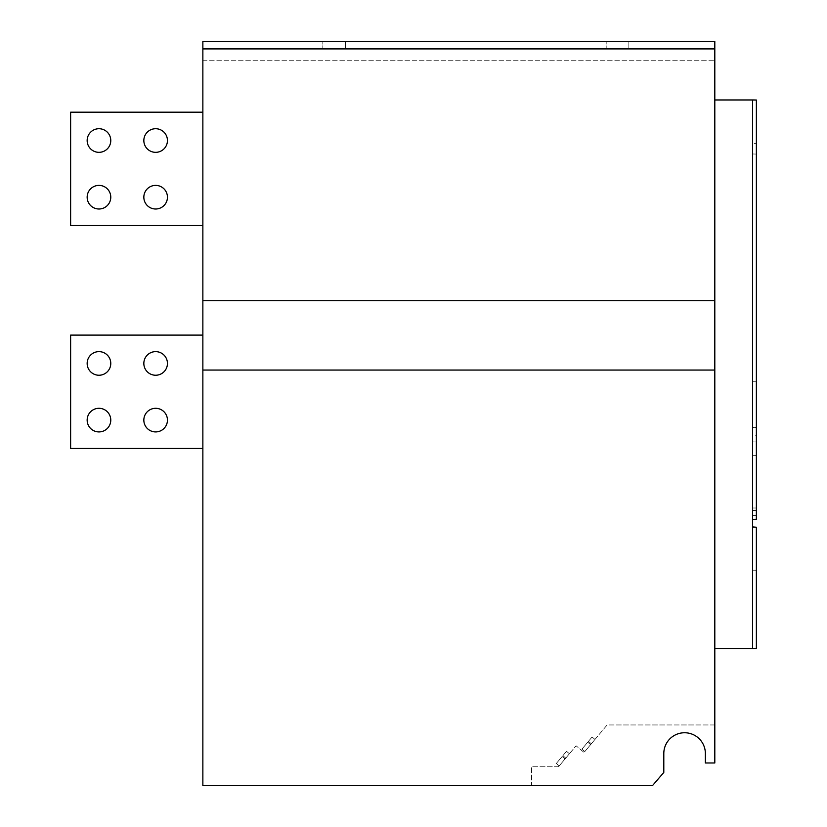 <?xml version="1.0" encoding="UTF-8"?>
<svg xmlns="http://www.w3.org/2000/svg" width="827" height="827" viewBox="0 0 827 827"><rect width="100%" height="100%" fill="white"/><g stroke="black" fill="none" stroke-linecap="round" stroke-linejoin="round"><path stroke-width="0.62" stroke-dasharray="4.13 3.1" d="M155.641 431.921A11.805 11.805 0 0 1 143.836 420.116A11.805 11.805 0 0 1 155.641 408.3A11.805 11.805 0 0 0 143.836 420.116A11.805 11.805 0 0 0 155.641 431.921A11.805 11.805 0 0 1 143.836 420.116A11.805 11.805 0 0 1 155.641 408.3A11.805 11.805 0 0 0 143.836 420.116A11.805 11.805 0 0 0 155.641 431.921A11.805 11.805 0 0 0 167.447 420.116A11.805 11.805 0 0 0 155.641 408.3A11.805 11.805 0 0 0 143.836 420.116A11.805 11.805 0 0 0 155.641 431.921A11.805 11.805 0 0 0 167.447 420.116A11.805 11.805 0 0 0 155.641 408.3A11.805 11.805 0 0 1 167.447 420.116A11.805 11.805 0 0 1 155.641 431.921A11.805 11.805 0 0 0 167.447 420.116A11.805 11.805 0 0 0 155.641 408.3A11.805 11.805 0 0 1 167.447 420.116A11.805 11.805 0 0 1 155.641 431.921M155.641 375.241A11.805 11.805 0 0 1 143.836 363.435A11.805 11.805 0 0 1 155.641 351.63A11.805 11.805 0 0 0 143.836 363.435A11.805 11.805 0 0 0 155.641 375.241A11.805 11.805 0 0 1 143.836 363.435A11.805 11.805 0 0 1 155.641 351.63A11.805 11.805 0 0 0 143.836 363.435A11.805 11.805 0 0 0 155.641 375.241A11.805 11.805 0 0 0 167.447 363.435A11.805 11.805 0 0 0 155.641 351.63A11.805 11.805 0 0 0 143.836 363.435A11.805 11.805 0 0 0 155.641 375.241A11.805 11.805 0 0 0 167.447 363.435A11.805 11.805 0 0 0 155.641 351.63A11.805 11.805 0 0 1 167.447 363.435A11.805 11.805 0 0 1 155.641 375.241A11.805 11.805 0 0 0 167.447 363.435A11.805 11.805 0 0 0 155.641 351.63A11.805 11.805 0 0 1 167.447 363.435A11.805 11.805 0 0 1 155.641 375.241M155.641 209.004A11.805 11.805 0 0 1 143.836 197.198A11.805 11.805 0 0 1 155.641 185.393A11.805 11.805 0 0 0 143.836 197.198A11.805 11.805 0 0 0 155.641 209.004A11.805 11.805 0 0 1 143.836 197.198A11.805 11.805 0 0 1 155.641 185.393A11.805 11.805 0 0 0 143.836 197.198A11.805 11.805 0 0 0 155.641 209.004A11.805 11.805 0 0 0 167.447 197.198A11.805 11.805 0 0 0 155.641 185.393A11.805 11.805 0 0 0 143.836 197.198A11.805 11.805 0 0 0 155.641 209.004A11.805 11.805 0 0 0 167.447 197.198A11.805 11.805 0 0 0 155.641 185.393A11.805 11.805 0 0 1 167.447 197.198A11.805 11.805 0 0 1 155.641 209.004A11.805 11.805 0 0 0 167.447 197.198A11.805 11.805 0 0 0 155.641 185.393A11.805 11.805 0 0 1 167.447 197.198A11.805 11.805 0 0 1 155.641 209.004M155.641 152.333A11.805 11.805 0 0 1 143.836 140.528A11.805 11.805 0 0 1 155.641 128.723A11.805 11.805 0 0 0 143.836 140.528A11.805 11.805 0 0 0 155.641 152.333A11.805 11.805 0 0 1 143.836 140.528A11.805 11.805 0 0 1 155.641 128.723A11.805 11.805 0 0 0 143.836 140.528A11.805 11.805 0 0 0 155.641 152.333A11.805 11.805 0 0 0 167.447 140.528A11.805 11.805 0 0 0 155.641 128.723A11.805 11.805 0 0 0 143.836 140.528A11.805 11.805 0 0 0 155.641 152.333A11.805 11.805 0 0 0 167.447 140.528A11.805 11.805 0 0 0 155.641 128.723A11.805 11.805 0 0 1 167.447 140.528A11.805 11.805 0 0 1 155.641 152.333A11.805 11.805 0 0 0 167.447 140.528A11.805 11.805 0 0 0 155.641 128.723A11.805 11.805 0 0 1 167.447 140.528A11.805 11.805 0 0 1 155.641 152.333M98.971 209.004A11.805 11.805 0 0 1 87.155 197.198A11.805 11.805 0 0 1 98.971 185.393A11.805 11.805 0 0 0 87.155 197.198A11.805 11.805 0 0 0 98.971 209.004A11.805 11.805 0 0 1 87.155 197.198A11.805 11.805 0 0 1 98.971 185.393A11.805 11.805 0 0 0 87.155 197.198A11.805 11.805 0 0 0 98.971 209.004A11.805 11.805 0 0 0 110.777 197.198A11.805 11.805 0 0 0 98.971 185.393A11.805 11.805 0 0 0 87.155 197.198A11.805 11.805 0 0 0 98.971 209.004A11.805 11.805 0 0 0 110.777 197.198A11.805 11.805 0 0 0 98.971 185.393A11.805 11.805 0 0 1 110.777 197.198A11.805 11.805 0 0 1 98.971 209.004A11.805 11.805 0 0 0 110.777 197.198A11.805 11.805 0 0 0 98.971 185.393A11.805 11.805 0 0 1 110.777 197.198A11.805 11.805 0 0 1 98.971 209.004M98.971 152.333A11.805 11.805 0 0 1 87.155 140.528A11.805 11.805 0 0 1 98.971 128.723A11.805 11.805 0 0 0 87.155 140.528A11.805 11.805 0 0 0 98.971 152.333A11.805 11.805 0 0 1 87.155 140.528A11.805 11.805 0 0 1 98.971 128.723A11.805 11.805 0 0 0 87.155 140.528A11.805 11.805 0 0 0 98.971 152.333A11.805 11.805 0 0 0 110.777 140.528A11.805 11.805 0 0 0 98.971 128.723A11.805 11.805 0 0 0 87.155 140.528A11.805 11.805 0 0 0 98.971 152.333A11.805 11.805 0 0 0 110.777 140.528A11.805 11.805 0 0 0 98.971 128.723A11.805 11.805 0 0 1 110.777 140.528A11.805 11.805 0 0 1 98.971 152.333A11.805 11.805 0 0 0 110.777 140.528A11.805 11.805 0 0 0 98.971 128.723A11.805 11.805 0 0 1 110.777 140.528A11.805 11.805 0 0 1 98.971 152.333M98.971 431.921A11.805 11.805 0 0 1 87.155 420.116A11.805 11.805 0 0 1 98.971 408.3A11.805 11.805 0 0 0 87.155 420.116A11.805 11.805 0 0 0 98.971 431.921A11.805 11.805 0 0 1 87.155 420.116A11.805 11.805 0 0 1 98.971 408.3A11.805 11.805 0 0 0 87.155 420.116A11.805 11.805 0 0 0 98.971 431.921A11.805 11.805 0 0 0 110.777 420.116A11.805 11.805 0 0 0 98.971 408.3A11.805 11.805 0 0 0 87.155 420.116A11.805 11.805 0 0 0 98.971 431.921A11.805 11.805 0 0 0 110.777 420.116A11.805 11.805 0 0 0 98.971 408.3A11.805 11.805 0 0 1 110.777 420.116A11.805 11.805 0 0 1 98.971 431.921A11.805 11.805 0 0 0 110.777 420.116A11.805 11.805 0 0 0 98.971 408.3A11.805 11.805 0 0 1 110.777 420.116A11.805 11.805 0 0 1 98.971 431.921M98.971 375.241A11.805 11.805 0 0 1 87.155 363.435A11.805 11.805 0 0 1 98.971 351.63A11.805 11.805 0 0 0 87.155 363.435A11.805 11.805 0 0 0 98.971 375.241A11.805 11.805 0 0 1 87.155 363.435A11.805 11.805 0 0 1 98.971 351.63A11.805 11.805 0 0 0 87.155 363.435A11.805 11.805 0 0 0 98.971 375.241A11.805 11.805 0 0 0 110.777 363.435A11.805 11.805 0 0 0 98.971 351.63A11.805 11.805 0 0 0 87.155 363.435A11.805 11.805 0 0 0 98.971 375.241A11.805 11.805 0 0 0 110.777 363.435A11.805 11.805 0 0 0 98.971 351.63A11.805 11.805 0 0 1 110.777 363.435A11.805 11.805 0 0 1 98.971 375.241A11.805 11.805 0 0 0 110.777 363.435A11.805 11.805 0 0 0 98.971 351.63A11.805 11.805 0 0 1 110.777 363.435A11.805 11.805 0 0 1 98.971 375.241M334.16 41.35L322.819 41.35L334.16 41.35M345.49 48.907L345.49 41.35L345.49 48.907L322.819 48.907L334.16 48.907L322.819 48.907L322.819 41.35L322.819 48.907M617.521 41.35L606.191 41.35L617.521 41.35M628.851 48.907L628.851 41.35L628.851 48.907L606.191 48.907L617.521 48.907L606.191 48.907L606.191 41.35L606.191 48.907M587.718 742.212L581.898 749.159L587.718 742.212L581.898 749.159L587.718 742.212L581.898 749.159L587.718 742.212L581.898 749.159L587.718 742.212L581.898 749.159L587.718 742.212L581.898 749.159L587.718 742.212L581.898 749.159L587.718 742.212L581.898 749.159L587.718 742.212L581.898 749.159L587.718 742.212L581.898 749.159L587.718 742.212L581.898 749.159L587.718 742.212L581.898 749.159L587.718 742.212L581.898 749.159L587.718 742.212L581.898 749.159L587.718 742.212L581.898 749.159L587.718 742.212L581.898 749.159L587.718 742.212L581.898 749.159L587.718 742.212L581.898 749.159L587.718 742.212L581.898 749.159L587.718 742.212L581.898 749.159L587.718 742.212L581.898 749.159L587.718 742.212L581.898 749.159L587.718 742.212L581.898 749.159L587.718 742.212L581.898 749.159L587.718 742.212L581.898 749.159L587.718 742.212L581.898 749.159L587.718 742.212L581.898 749.159L587.718 742.212L581.898 749.159L587.718 742.212L581.898 749.159L587.718 742.212L581.898 749.159L587.718 742.212L581.898 749.159L587.718 742.212L590.612 744.641L584.792 751.588L590.612 744.641L584.792 751.588L590.612 744.641L584.792 751.588L590.612 744.641L584.792 751.588L590.612 744.641L584.792 751.588L590.612 744.641L584.792 751.588L590.612 744.641L584.792 751.588L590.612 744.641L584.792 751.588L590.612 744.641L584.792 751.588L590.612 744.641L584.792 751.588L590.612 744.641L584.792 751.588L590.612 744.641L584.792 751.588L590.612 744.641L584.792 751.588L590.612 744.641L584.792 751.588L590.612 744.641L584.792 751.588L590.612 744.641L584.792 751.588L590.612 744.641L584.792 751.588L590.612 744.641L584.792 751.588L590.612 744.641L584.792 751.588L590.612 744.641L584.792 751.588L590.612 744.641L584.792 751.588L590.612 744.641L584.792 751.588L590.612 744.641L584.792 751.588L590.612 744.641L584.792 751.588L590.612 744.641L584.792 751.588L590.612 744.641L584.792 751.588L590.612 744.641L584.792 751.588L590.612 744.641L584.792 751.588L590.612 744.641L584.792 751.588L590.612 744.641L584.792 751.588L590.612 744.641L584.792 751.588L590.612 744.641L587.718 742.212L590.612 744.641M581.898 749.159L584.792 751.588M562.153 756.519L556.323 763.466L562.153 756.519L556.323 763.466L562.153 756.519L556.323 763.466L562.153 756.519L556.323 763.466L562.153 756.519L556.323 763.466L562.153 756.519L556.323 763.466L562.153 756.519L556.323 763.466L562.153 756.519L556.323 763.466L562.153 756.519L556.323 763.466L562.153 756.519L556.323 763.466L562.153 756.519L556.323 763.466L562.153 756.519L556.323 763.466L562.153 756.519L556.323 763.466L562.153 756.519L556.323 763.466L562.153 756.519L556.323 763.466L562.153 756.519L556.323 763.466L562.153 756.519L556.323 763.466L562.153 756.519L556.323 763.466L562.153 756.519L556.323 763.466L562.153 756.519L556.323 763.466L562.153 756.519L556.323 763.466L562.153 756.519L556.323 763.466L562.153 756.519L556.323 763.466L562.153 756.519L556.323 763.466L562.153 756.519L556.323 763.466L562.153 756.519L556.323 763.466L562.153 756.519L556.323 763.466L562.153 756.519L556.323 763.466L562.153 756.519L556.323 763.466L562.153 756.519L556.323 763.466L562.153 756.519L556.323 763.466L562.153 756.519L565.048 758.948L559.217 765.895L565.048 758.948L559.217 765.895L565.048 758.948L559.217 765.895L565.048 758.948L559.217 765.895L565.048 758.948L559.217 765.895L565.048 758.948L559.217 765.895L565.048 758.948L559.217 765.895L565.048 758.948L559.217 765.895L565.048 758.948L559.217 765.895L565.048 758.948L559.217 765.895L565.048 758.948L559.217 765.895L565.048 758.948L559.217 765.895L565.048 758.948L559.217 765.895L565.048 758.948L559.217 765.895L565.048 758.948L559.217 765.895L565.048 758.948L559.217 765.895L565.048 758.948L559.217 765.895L565.048 758.948L559.217 765.895L565.048 758.948L559.217 765.895L565.048 758.948L559.217 765.895L565.048 758.948L559.217 765.895L565.048 758.948L559.217 765.895L565.048 758.948L559.217 765.895L565.048 758.948L559.217 765.895L565.048 758.948L559.217 765.895L565.048 758.948L559.217 765.895L565.048 758.948L559.217 765.895L565.048 758.948L559.217 765.895L565.048 758.948L559.217 765.895L565.048 758.948L559.217 765.895L565.048 758.948L559.217 765.895L565.048 758.948L562.153 756.519L565.048 758.948M556.323 763.466L559.217 765.895M202.863 225.533L202.863 112.193L202.863 225.533L202.863 112.193L202.863 225.533L202.863 112.193L202.863 225.533L70.626 225.533L70.626 112.193L202.863 112.193L70.626 112.193L70.626 225.533L202.863 225.533L70.626 225.533L202.863 225.533L70.626 225.533L70.626 112.193L202.863 112.193L70.626 112.193L70.626 225.533L70.626 112.193L202.863 112.193M202.863 448.451L202.863 335.1L202.863 448.451L202.863 335.1L202.863 448.451L202.863 335.1L202.863 448.451L70.626 448.451L70.626 335.1L202.863 335.1L70.626 335.1L70.626 448.451L202.863 448.451L70.626 448.451L202.863 448.451L70.626 448.451L70.626 335.1L202.863 335.1L70.626 335.1L70.626 448.451L70.626 335.1L202.863 335.1M202.863 41.35L202.863 60.237L202.863 41.35L714.807 41.35L714.807 762.98L714.807 724.959L607.132 724.959L584.058 752.456L576.099 745.778L558.494 766.763L531.565 766.763L531.565 785.65L652.472 785.65L663.802 772.428L652.472 785.65L202.863 785.65L202.863 41.35L714.807 41.35L202.863 41.35M752.591 427.528L752.591 153.987L752.591 427.528L756.374 427.466L756.374 154.06L752.591 153.987L756.374 154.06L756.374 427.466L752.591 427.528M752.591 381.299L756.374 381.257L756.374 100.026L752.591 99.964L752.591 515.562L752.591 143.412L756.374 143.35L752.591 143.412M756.374 570.248L752.591 570.185L752.591 648.502L756.374 648.44L752.591 648.502L756.374 648.44L756.374 526.964L752.591 526.902L752.591 648.502L752.591 441.887L756.374 441.959L752.591 441.887M752.591 570.185L752.591 527.161M705.369 753.531L705.369 762.98L705.369 753.531L705.369 762.98L714.807 762.98L705.369 762.98L714.807 762.98L714.807 724.959L607.132 724.959L584.058 752.456L576.099 745.778L558.494 766.763L531.565 766.763L531.565 785.65L652.472 785.65L663.802 772.428L663.802 753.531A20.778 20.778 0 0 1 684.58 732.753A20.778 20.778 0 0 1 705.369 753.531A20.778 20.778 0 0 0 684.58 732.753A20.778 20.778 0 0 0 663.802 753.531L663.802 772.428L663.802 753.531M714.807 648.502L714.807 99.964L714.807 648.502L752.591 648.502M566.526 751.309L569.421 753.738L565.782 758.08L569.421 753.738L565.782 758.08L569.421 753.738L565.782 758.08L569.421 753.738L565.782 758.08L569.421 753.738L565.782 758.08L569.421 753.738L565.782 758.08L569.421 753.738L565.782 758.08L569.421 753.738L565.782 758.08L569.421 753.738L565.782 758.08L569.421 753.738L565.782 758.08L569.421 753.738L565.782 758.08L569.421 753.738L565.782 758.08L569.421 753.738L565.782 758.08L569.421 753.738L565.782 758.08L569.421 753.738L565.782 758.08L569.421 753.738L565.782 758.08L569.421 753.738L565.782 758.08L569.421 753.738L565.782 758.08L569.421 753.738L565.782 758.08L569.421 753.738L565.782 758.08L569.421 753.738L565.782 758.08L569.421 753.738L565.782 758.08L569.421 753.738L565.782 758.08L569.421 753.738L565.782 758.08L569.421 753.738L565.782 758.08L569.421 753.738L565.782 758.08L569.421 753.738L565.782 758.08L569.421 753.738L565.782 758.08L569.421 753.738L565.782 758.08L569.421 753.738L565.782 758.08L569.421 753.738L565.782 758.08L569.421 753.738L566.526 751.309L562.887 755.651L565.782 758.08L562.887 755.651L566.526 751.309L569.421 753.738L566.526 751.309L562.887 755.651L565.782 758.08L562.887 755.651L566.526 751.309L569.421 753.738L566.526 751.309L562.887 755.651L565.782 758.08L562.887 755.651L566.526 751.309L569.421 753.738L566.526 751.309L562.887 755.651L565.782 758.08L562.887 755.651L566.526 751.309L569.421 753.738L566.526 751.309L562.887 755.651L565.782 758.08L562.887 755.651L566.526 751.309L569.421 753.738L566.526 751.309L562.887 755.651L565.782 758.08L562.887 755.651L566.526 751.309L569.421 753.738L566.526 751.309L562.887 755.651L565.782 758.08L562.887 755.651L566.526 751.309L569.421 753.738L566.526 751.309L562.887 755.651L565.782 758.08L562.887 755.651L566.526 751.309L569.421 753.738L566.526 751.309L562.887 755.651L565.782 758.08L562.887 755.651L566.526 751.309L569.421 753.738L566.526 751.309L562.887 755.651L565.782 758.08L562.887 755.651L566.526 751.309L569.421 753.738L566.526 751.309L562.887 755.651L565.782 758.08L562.887 755.651L566.526 751.309L569.421 753.738L566.526 751.309L562.887 755.651L565.782 758.08L562.887 755.651L566.526 751.309L569.421 753.738L566.526 751.309L562.887 755.651L565.782 758.08L562.887 755.651L566.526 751.309L569.421 753.738L566.526 751.309L562.887 755.651L565.782 758.08L562.887 755.651L566.526 751.309L569.421 753.738L566.526 751.309L562.887 755.651L565.782 758.08L562.887 755.651L566.526 751.309L569.421 753.738L566.526 751.309L562.887 755.651L565.782 758.08L562.887 755.651L566.526 751.309L569.421 753.738L566.526 751.309L562.887 755.651L565.782 758.08L562.887 755.651L566.526 751.309L569.421 753.738L566.526 751.309L562.887 755.651L565.782 758.08L562.887 755.651L566.526 751.309L569.421 753.738L566.526 751.309L562.887 755.651L565.782 758.08L562.887 755.651L566.526 751.309L569.421 753.738L566.526 751.309L562.887 755.651L565.782 758.08L562.887 755.651L566.526 751.309L569.421 753.738L566.526 751.309L562.887 755.651L565.782 758.08L562.887 755.651L566.526 751.309L569.421 753.738L566.526 751.309L562.887 755.651L565.782 758.08L562.887 755.651L566.526 751.309L569.421 753.738L566.526 751.309L562.887 755.651L565.782 758.08L562.887 755.651L566.526 751.309L569.421 753.738L566.526 751.309L562.887 755.651L565.782 758.08L562.887 755.651L566.526 751.309L569.421 753.738L566.526 751.309L562.887 755.651L565.782 758.08L562.887 755.651L566.526 751.309L569.421 753.738L566.526 751.309L562.887 755.651L565.782 758.08L562.887 755.651L566.526 751.309L569.421 753.738L566.526 751.309L562.887 755.651L565.782 758.08L562.887 755.651L566.526 751.309L569.421 753.738L566.526 751.309L562.887 755.651L565.782 758.08L562.887 755.651L566.526 751.309L569.421 753.738L566.526 751.309L562.887 755.651L565.782 758.08L562.887 755.651L566.526 751.309L562.887 755.651L566.526 751.309L569.421 753.738L566.526 751.309L562.887 755.651L565.782 758.08L562.887 755.651L566.526 751.309L569.421 753.738L566.526 751.309M202.863 370.051L714.807 370.051M202.863 48.907L714.807 48.907M202.863 60.237L714.807 60.237L202.863 60.237M202.863 300.718L714.807 300.718M591.346 743.773L594.985 739.431L591.346 743.773L594.985 739.431L591.346 743.773L594.985 739.431L591.346 743.773L594.985 739.431L591.346 743.773L594.985 739.431L591.346 743.773L594.985 739.431L591.346 743.773L594.985 739.431L591.346 743.773L594.985 739.431L591.346 743.773L594.985 739.431L591.346 743.773L594.985 739.431L591.346 743.773L594.985 739.431L591.346 743.773L594.985 739.431L591.346 743.773L594.985 739.431L591.346 743.773L594.985 739.431L591.346 743.773L594.985 739.431L591.346 743.773L594.985 739.431L591.346 743.773L594.985 739.431L591.346 743.773L594.985 739.431L591.346 743.773L594.985 739.431L591.346 743.773L594.985 739.431L591.346 743.773L594.985 739.431L591.346 743.773L594.985 739.431L591.346 743.773L594.985 739.431L591.346 743.773L594.985 739.431L591.346 743.773L594.985 739.431L591.346 743.773L594.985 739.431L591.346 743.773L594.985 739.431L591.346 743.773L594.985 739.431L591.346 743.773L594.985 739.431L591.346 743.773L594.985 739.431L591.346 743.773L594.985 739.431L591.346 743.773L588.452 741.343L592.091 737.002L588.452 741.343L591.346 743.773L588.452 741.343L592.091 737.002L594.985 739.431L592.091 737.002L588.452 741.343L591.346 743.773L588.452 741.343L592.091 737.002L594.985 739.431L592.091 737.002L588.452 741.343L591.346 743.773L588.452 741.343L592.091 737.002L594.985 739.431L592.091 737.002L588.452 741.343L591.346 743.773L588.452 741.343L592.091 737.002L594.985 739.431L592.091 737.002L588.452 741.343L591.346 743.773L588.452 741.343L592.091 737.002L594.985 739.431L592.091 737.002L588.452 741.343L591.346 743.773L588.452 741.343L592.091 737.002L594.985 739.431L592.091 737.002L588.452 741.343L591.346 743.773L588.452 741.343L592.091 737.002L594.985 739.431L592.091 737.002L588.452 741.343L591.346 743.773L588.452 741.343L592.091 737.002L594.985 739.431L592.091 737.002L588.452 741.343L591.346 743.773L588.452 741.343L592.091 737.002L594.985 739.431L592.091 737.002L588.452 741.343L591.346 743.773L588.452 741.343L592.091 737.002L594.985 739.431L592.091 737.002L588.452 741.343L591.346 743.773L588.452 741.343L592.091 737.002L594.985 739.431L592.091 737.002L588.452 741.343L591.346 743.773L588.452 741.343L592.091 737.002L594.985 739.431L592.091 737.002L588.452 741.343L591.346 743.773L588.452 741.343L592.091 737.002L594.985 739.431L592.091 737.002L588.452 741.343L591.346 743.773L588.452 741.343L592.091 737.002L594.985 739.431L592.091 737.002L588.452 741.343L591.346 743.773L588.452 741.343L592.091 737.002L594.985 739.431L592.091 737.002L588.452 741.343L591.346 743.773L588.452 741.343L592.091 737.002L594.985 739.431L592.091 737.002L588.452 741.343L591.346 743.773L588.452 741.343L592.091 737.002L594.985 739.431L592.091 737.002L588.452 741.343L591.346 743.773L588.452 741.343L592.091 737.002L594.985 739.431L592.091 737.002L588.452 741.343L591.346 743.773L588.452 741.343L592.091 737.002L594.985 739.431L592.091 737.002L588.452 741.343L591.346 743.773L588.452 741.343L592.091 737.002L594.985 739.431L592.091 737.002L588.452 741.343L591.346 743.773L588.452 741.343L592.091 737.002L594.985 739.431L592.091 737.002L588.452 741.343L591.346 743.773L588.452 741.343L592.091 737.002L594.985 739.431L592.091 737.002L588.452 741.343L591.346 743.773L588.452 741.343L592.091 737.002L594.985 739.431L592.091 737.002L588.452 741.343L591.346 743.773L588.452 741.343L592.091 737.002L594.985 739.431L592.091 737.002L588.452 741.343L591.346 743.773L588.452 741.343L592.091 737.002L594.985 739.431L592.091 737.002L588.452 741.343L591.346 743.773L588.452 741.343L592.091 737.002L594.985 739.431L592.091 737.002L588.452 741.343L591.346 743.773L588.452 741.343L592.091 737.002L594.985 739.431L592.091 737.002L588.452 741.343L591.346 743.773L588.452 741.343L592.091 737.002L594.985 739.431L592.091 737.002L588.452 741.343L591.346 743.773L588.452 741.343L592.091 737.002L594.985 739.431L592.091 737.002L588.452 741.343L591.346 743.773L588.452 741.343L592.091 737.002L594.985 739.431L592.091 737.002L588.452 741.343L591.346 743.773M562.887 755.651L565.782 758.08L562.887 755.651M592.091 737.002L594.985 739.431L592.091 737.002M752.591 519.346L756.374 519.273L756.374 100.026L756.374 143.35L756.374 100.026L714.807 99.964M752.591 455.677L752.591 510.466L752.591 455.677L752.591 510.466L752.591 455.677L756.374 455.615L756.374 510.528L752.591 510.466L756.374 510.528L756.374 455.615L752.591 455.677M756.374 510.528L752.591 510.466L756.374 510.528L756.374 455.615L756.374 510.528M756.374 515.624L752.591 515.562L756.374 515.624M756.374 381.257L756.374 435.353L752.591 435.447M752.591 99.964L756.374 100.026L752.591 99.964L756.374 100.026L756.374 435.353M756.374 508.005L752.591 508.005L756.374 508.005"/><path stroke-width="1.24" d="M155.641 431.921A11.805 11.805 0 0 1 143.836 420.116A11.805 11.805 0 0 1 155.641 408.3A11.805 11.805 0 0 1 167.447 420.116A11.805 11.805 0 0 1 155.641 431.921M155.641 375.241A11.805 11.805 0 0 1 143.836 363.435A11.805 11.805 0 0 1 155.641 351.63A11.805 11.805 0 0 1 167.447 363.435A11.805 11.805 0 0 1 155.641 375.241M155.641 209.004A11.805 11.805 0 0 1 143.836 197.198A11.805 11.805 0 0 1 155.641 185.393A11.805 11.805 0 0 1 167.447 197.198A11.805 11.805 0 0 1 155.641 209.004M155.641 152.333A11.805 11.805 0 0 1 143.836 140.528A11.805 11.805 0 0 1 155.641 128.723A11.805 11.805 0 0 1 167.447 140.528A11.805 11.805 0 0 1 155.641 152.333M98.971 209.004A11.805 11.805 0 0 1 87.155 197.198A11.805 11.805 0 0 1 98.971 185.393A11.805 11.805 0 0 1 110.777 197.198A11.805 11.805 0 0 1 98.971 209.004M98.971 152.333A11.805 11.805 0 0 1 87.155 140.528A11.805 11.805 0 0 1 98.971 128.723A11.805 11.805 0 0 1 110.777 140.528A11.805 11.805 0 0 1 98.971 152.333M98.971 431.921A11.805 11.805 0 0 1 87.155 420.116A11.805 11.805 0 0 1 98.971 408.3A11.805 11.805 0 0 1 110.777 420.116A11.805 11.805 0 0 1 98.971 431.921M98.971 375.241A11.805 11.805 0 0 1 87.155 363.435A11.805 11.805 0 0 1 98.971 351.63A11.805 11.805 0 0 1 110.777 363.435A11.805 11.805 0 0 1 98.971 375.241M322.819 48.907L345.49 48.907M606.191 48.907L628.851 48.907M202.863 48.907L714.807 48.907L714.807 41.35L202.863 41.35L202.863 785.65L652.472 785.65L663.802 772.428L663.802 753.531A20.778 20.778 0 0 1 684.58 732.753A20.778 20.778 0 0 1 705.369 753.531A20.778 20.778 0 0 0 684.58 732.753A20.778 20.778 0 0 0 663.802 753.531M752.591 519.346L756.374 519.273L756.374 100.026L752.591 99.964L752.591 648.502L714.807 648.502M714.807 48.907L714.807 762.98L705.369 762.98L705.369 753.531M202.863 370.051L714.807 370.051M202.863 300.718L714.807 300.718M752.591 99.964L714.807 99.964M752.591 527.161L756.374 527.233L752.591 526.902M756.374 527.233L756.374 648.44L752.591 648.502M202.863 448.451L70.626 448.451L70.626 335.1L202.863 335.1M202.863 225.533L70.626 225.533L70.626 112.193L202.863 112.193"/></g></svg>
